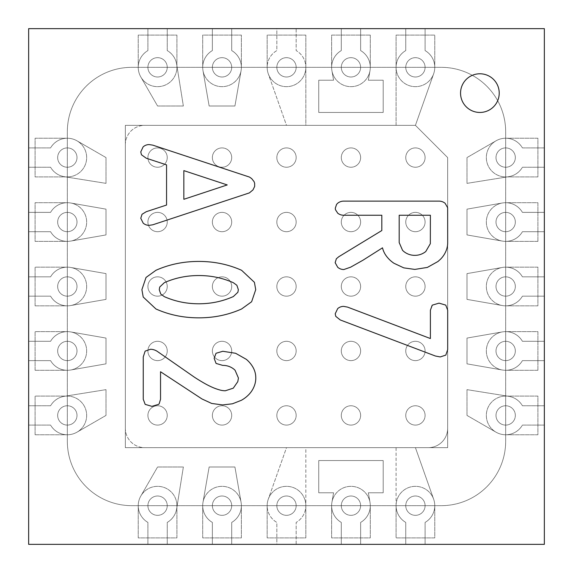 <?xml version="1.0" encoding="UTF-8"?>
<svg xmlns="http://www.w3.org/2000/svg" width="573" height="573" viewBox="0 0 573 573"><rect width="100%" height="100%" fill="white"/><g stroke="black" fill="none" stroke-linecap="round" stroke-linejoin="round"><path stroke-width="0.43" stroke-dasharray="2.87 2.15" d="M157.575 212.368A9.669 9.669 0 0 0 149.202 226.872A9.669 9.669 0 0 0 165.948 226.872A9.669 9.669 0 0 0 157.575 212.368A9.669 9.669 0 0 0 149.202 226.872A9.669 9.669 0 0 0 165.948 226.872A9.669 9.669 0 0 0 157.575 212.368A9.669 9.669 0 0 0 149.202 226.872A9.669 9.669 0 0 0 165.948 226.872A9.669 9.669 0 0 0 157.575 212.368A9.669 9.669 0 0 0 149.202 226.872A9.669 9.669 0 0 0 165.948 226.872A9.669 9.669 0 0 0 157.575 212.368M286.5 296.169A9.669 9.669 0 0 0 294.873 281.665A9.669 9.669 0 0 0 278.127 281.665A9.669 9.669 0 0 0 286.5 296.169A9.669 9.669 0 0 0 294.873 281.665A9.669 9.669 0 0 0 278.127 281.665A9.669 9.669 0 0 0 286.5 296.169A9.669 9.669 0 0 0 294.873 281.665A9.669 9.669 0 0 0 278.127 281.665A9.669 9.669 0 0 0 286.5 296.169A9.669 9.669 0 0 0 294.873 281.665A9.669 9.669 0 0 0 278.127 281.665A9.669 9.669 0 0 0 286.5 296.169M222.038 296.169A9.669 9.669 0 0 0 230.41 281.665A9.669 9.669 0 0 0 213.665 281.665A9.669 9.669 0 0 0 222.038 296.169A9.669 9.669 0 0 0 230.41 281.665A9.669 9.669 0 0 0 213.665 281.665A9.669 9.669 0 0 0 222.038 296.169A9.669 9.669 0 0 0 230.41 281.665A9.669 9.669 0 0 0 213.665 281.665A9.669 9.669 0 0 0 222.038 296.169A9.669 9.669 0 0 0 230.41 281.665A9.669 9.669 0 0 0 213.665 281.665A9.669 9.669 0 0 0 222.038 296.169M286.5 231.707A9.669 9.669 0 0 0 294.873 217.203A9.669 9.669 0 0 0 278.127 217.203A9.669 9.669 0 0 0 286.5 231.707A9.669 9.669 0 0 0 294.873 217.203A9.669 9.669 0 0 0 278.127 217.203A9.669 9.669 0 0 0 286.5 231.707A9.669 9.669 0 0 0 294.873 217.203A9.669 9.669 0 0 0 278.127 217.203A9.669 9.669 0 0 0 286.5 231.707A9.669 9.669 0 0 0 294.873 217.203A9.669 9.669 0 0 0 278.127 217.203A9.669 9.669 0 0 0 286.5 231.707M286.5 360.632A9.669 9.669 0 0 0 294.873 346.128A9.669 9.669 0 0 0 278.127 346.128A9.669 9.669 0 0 0 286.5 360.632A9.669 9.669 0 0 0 294.873 346.128A9.669 9.669 0 0 0 278.127 346.128A9.669 9.669 0 0 0 286.5 360.632A9.669 9.669 0 0 0 294.873 346.128A9.669 9.669 0 0 0 278.127 346.128A9.669 9.669 0 0 0 286.5 360.632A9.669 9.669 0 0 0 294.873 346.128A9.669 9.669 0 0 0 278.127 346.128A9.669 9.669 0 0 0 286.5 360.632M350.963 296.169A9.669 9.669 0 0 0 359.335 281.665A9.669 9.669 0 0 0 342.59 281.665A9.669 9.669 0 0 0 350.963 296.169A9.669 9.669 0 0 0 359.335 281.665A9.669 9.669 0 0 0 342.59 281.665A9.669 9.669 0 0 0 350.963 296.169A9.669 9.669 0 0 0 359.335 281.665A9.669 9.669 0 0 0 342.59 281.665A9.669 9.669 0 0 0 350.963 296.169A9.669 9.669 0 0 0 359.335 281.665A9.669 9.669 0 0 0 342.59 281.665A9.669 9.669 0 0 0 350.963 296.169M157.575 147.906A9.669 9.669 0 0 0 149.202 162.41A9.669 9.669 0 0 0 165.948 162.41A9.669 9.669 0 0 0 157.575 147.906A9.669 9.669 0 0 0 149.202 162.41A9.669 9.669 0 0 0 165.948 162.41A9.669 9.669 0 0 0 157.575 147.906A9.669 9.669 0 0 0 149.202 162.41A9.669 9.669 0 0 0 165.948 162.41A9.669 9.669 0 0 0 157.575 147.906A9.669 9.669 0 0 0 149.202 162.41A9.669 9.669 0 0 0 165.948 162.41A9.669 9.669 0 0 0 157.575 147.906M157.575 425.094A9.669 9.669 0 0 0 165.948 410.59A9.669 9.669 0 0 0 149.202 410.59A9.669 9.669 0 0 0 157.575 425.094A9.669 9.669 0 0 0 165.948 410.59A9.669 9.669 0 0 0 149.202 410.59A9.669 9.669 0 0 0 157.575 425.094A9.669 9.669 0 0 0 165.948 410.59A9.669 9.669 0 0 0 149.202 410.59A9.669 9.669 0 0 0 157.575 425.094A9.669 9.669 0 0 0 165.948 410.59A9.669 9.669 0 0 0 149.202 410.59A9.669 9.669 0 0 0 157.575 425.094M350.963 147.906A9.669 9.669 0 0 0 342.59 162.41A9.669 9.669 0 0 0 359.335 162.41A9.669 9.669 0 0 0 350.963 147.906A9.669 9.669 0 0 0 342.59 162.41A9.669 9.669 0 0 0 359.335 162.41A9.669 9.669 0 0 0 350.963 147.906A9.669 9.669 0 0 0 342.59 162.41A9.669 9.669 0 0 0 359.335 162.41A9.669 9.669 0 0 0 350.963 147.906A9.669 9.669 0 0 0 342.59 162.41A9.669 9.669 0 0 0 359.335 162.41A9.669 9.669 0 0 0 350.963 147.906M222.038 231.707A9.669 9.669 0 0 0 230.41 217.203A9.669 9.669 0 0 0 213.665 217.203A9.669 9.669 0 0 0 222.038 231.707A9.669 9.669 0 0 0 230.41 217.203A9.669 9.669 0 0 0 213.665 217.203A9.669 9.669 0 0 0 222.038 231.707A9.669 9.669 0 0 0 230.41 217.203A9.669 9.669 0 0 0 213.665 217.203A9.669 9.669 0 0 0 222.038 231.707A9.669 9.669 0 0 0 230.41 217.203A9.669 9.669 0 0 0 213.665 217.203A9.669 9.669 0 0 0 222.038 231.707M222.038 360.632A9.669 9.669 0 0 0 230.41 346.128A9.669 9.669 0 0 0 213.665 346.128A9.669 9.669 0 0 0 222.038 360.632A9.669 9.669 0 0 0 230.41 346.128A9.669 9.669 0 0 0 213.665 346.128A9.669 9.669 0 0 0 222.038 360.632A9.669 9.669 0 0 0 230.41 346.128A9.669 9.669 0 0 0 213.665 346.128A9.669 9.669 0 0 0 222.038 360.632A9.669 9.669 0 0 0 230.41 346.128A9.669 9.669 0 0 0 213.665 346.128A9.669 9.669 0 0 0 222.038 360.632M350.963 231.707A9.669 9.669 0 0 0 359.335 217.203A9.669 9.669 0 0 0 342.59 217.203A9.669 9.669 0 0 0 350.963 231.707A9.669 9.669 0 0 0 359.335 217.203A9.669 9.669 0 0 0 342.59 217.203A9.669 9.669 0 0 0 350.963 231.707A9.669 9.669 0 0 0 359.335 217.203A9.669 9.669 0 0 0 342.59 217.203A9.669 9.669 0 0 0 350.963 231.707A9.669 9.669 0 0 0 359.335 217.203A9.669 9.669 0 0 0 342.59 217.203A9.669 9.669 0 0 0 350.963 231.707M350.963 360.632A9.669 9.669 0 0 0 359.335 346.128A9.669 9.669 0 0 0 342.59 346.128A9.669 9.669 0 0 0 350.963 360.632A9.669 9.669 0 0 0 359.335 346.128A9.669 9.669 0 0 0 342.59 346.128A9.669 9.669 0 0 0 350.963 360.632A9.669 9.669 0 0 0 359.335 346.128A9.669 9.669 0 0 0 342.59 346.128A9.669 9.669 0 0 0 350.963 360.632A9.669 9.669 0 0 0 359.335 346.128A9.669 9.669 0 0 0 342.59 346.128A9.669 9.669 0 0 0 350.963 360.632M286.5 425.094A9.669 9.669 0 0 0 294.873 410.59A9.669 9.669 0 0 0 278.127 410.59A9.669 9.669 0 0 0 286.5 425.094A9.669 9.669 0 0 0 294.873 410.59A9.669 9.669 0 0 0 278.127 410.59A9.669 9.669 0 0 0 286.5 425.094A9.669 9.669 0 0 0 294.873 410.59A9.669 9.669 0 0 0 278.127 410.59A9.669 9.669 0 0 0 286.5 425.094A9.669 9.669 0 0 0 294.873 410.59A9.669 9.669 0 0 0 278.127 410.59A9.669 9.669 0 0 0 286.5 425.094M222.038 425.094A9.669 9.669 0 0 0 230.41 410.59A9.669 9.669 0 0 0 213.665 410.59A9.669 9.669 0 0 0 222.038 425.094A9.669 9.669 0 0 0 230.41 410.59A9.669 9.669 0 0 0 213.665 410.59A9.669 9.669 0 0 0 222.038 425.094A9.669 9.669 0 0 0 230.41 410.59A9.669 9.669 0 0 0 213.665 410.59A9.669 9.669 0 0 0 222.038 425.094A9.669 9.669 0 0 0 230.41 410.59A9.669 9.669 0 0 0 213.665 410.59A9.669 9.669 0 0 0 222.038 425.094M350.963 425.094A9.669 9.669 0 0 0 359.335 410.59A9.669 9.669 0 0 0 342.59 410.59A9.669 9.669 0 0 0 350.963 425.094A9.669 9.669 0 0 0 359.335 410.59A9.669 9.669 0 0 0 342.59 410.59A9.669 9.669 0 0 0 350.963 425.094A9.669 9.669 0 0 0 359.335 410.59A9.669 9.669 0 0 0 342.59 410.59A9.669 9.669 0 0 0 350.963 425.094A9.669 9.669 0 0 0 359.335 410.59A9.669 9.669 0 0 0 342.59 410.59A9.669 9.669 0 0 0 350.963 425.094M286.5 147.906A9.669 9.669 0 0 0 278.127 162.41A9.669 9.669 0 0 0 294.873 162.41A9.669 9.669 0 0 0 286.5 147.906A9.669 9.669 0 0 0 278.127 162.41A9.669 9.669 0 0 0 294.873 162.41A9.669 9.669 0 0 0 286.5 147.906A9.669 9.669 0 0 0 278.127 162.41A9.669 9.669 0 0 0 294.873 162.41A9.669 9.669 0 0 0 286.5 147.906A9.669 9.669 0 0 0 278.127 162.41A9.669 9.669 0 0 0 294.873 162.41A9.669 9.669 0 0 0 286.5 147.906M222.038 147.906A9.669 9.669 0 0 0 213.665 162.41A9.669 9.669 0 0 0 230.41 162.41A9.669 9.669 0 0 0 222.038 147.906A9.669 9.669 0 0 0 213.665 162.41A9.669 9.669 0 0 0 230.41 162.41A9.669 9.669 0 0 0 222.038 147.906A9.669 9.669 0 0 0 213.665 162.41A9.669 9.669 0 0 0 230.41 162.41A9.669 9.669 0 0 0 222.038 147.906A9.669 9.669 0 0 0 213.665 162.41A9.669 9.669 0 0 0 230.41 162.41A9.669 9.669 0 0 0 222.038 147.906M415.425 231.707A9.669 9.669 0 0 0 423.798 217.203A9.669 9.669 0 0 0 407.052 217.203A9.669 9.669 0 0 0 415.425 231.707A9.669 9.669 0 0 0 423.798 217.203A9.669 9.669 0 0 0 407.052 217.203A9.669 9.669 0 0 0 415.425 231.707A9.669 9.669 0 0 0 423.798 217.203A9.669 9.669 0 0 0 407.052 217.203A9.669 9.669 0 0 0 415.425 231.707A9.669 9.669 0 0 0 423.798 217.203A9.669 9.669 0 0 0 407.052 217.203A9.669 9.669 0 0 0 415.425 231.707M415.425 296.169A9.669 9.669 0 0 0 423.798 281.665A9.669 9.669 0 0 0 407.052 281.665A9.669 9.669 0 0 0 415.425 296.169A9.669 9.669 0 0 0 423.798 281.665A9.669 9.669 0 0 0 407.052 281.665A9.669 9.669 0 0 0 415.425 296.169A9.669 9.669 0 0 0 423.798 281.665A9.669 9.669 0 0 0 407.052 281.665A9.669 9.669 0 0 0 415.425 296.169A9.669 9.669 0 0 0 423.798 281.665A9.669 9.669 0 0 0 407.052 281.665A9.669 9.669 0 0 0 415.425 296.169M415.425 360.632A9.669 9.669 0 0 0 423.798 346.128A9.669 9.669 0 0 0 407.052 346.128A9.669 9.669 0 0 0 415.425 360.632A9.669 9.669 0 0 0 423.798 346.128A9.669 9.669 0 0 0 407.052 346.128A9.669 9.669 0 0 0 415.425 360.632A9.669 9.669 0 0 0 423.798 346.128A9.669 9.669 0 0 0 407.052 346.128A9.669 9.669 0 0 0 415.425 360.632A9.669 9.669 0 0 0 423.798 346.128A9.669 9.669 0 0 0 407.052 346.128A9.669 9.669 0 0 0 415.425 360.632M157.575 341.293A9.669 9.669 0 0 0 149.202 355.797A9.669 9.669 0 0 0 165.948 355.797A9.669 9.669 0 0 0 157.575 341.293A9.669 9.669 0 0 0 149.202 355.797A9.669 9.669 0 0 0 165.948 355.797A9.669 9.669 0 0 0 157.575 341.293A9.669 9.669 0 0 0 149.202 355.797A9.669 9.669 0 0 0 165.948 355.797A9.669 9.669 0 0 0 157.575 341.293A9.669 9.669 0 0 0 149.202 355.797A9.669 9.669 0 0 0 165.948 355.797A9.669 9.669 0 0 0 157.575 341.293M157.575 276.831A9.669 9.669 0 0 0 149.202 291.335A9.669 9.669 0 0 0 165.948 291.335A9.669 9.669 0 0 0 157.575 276.831A9.669 9.669 0 0 0 149.202 291.335A9.669 9.669 0 0 0 165.948 291.335A9.669 9.669 0 0 0 157.575 276.831A9.669 9.669 0 0 0 149.202 291.335A9.669 9.669 0 0 0 165.948 291.335A9.669 9.669 0 0 0 157.575 276.831A9.669 9.669 0 0 0 149.202 291.335A9.669 9.669 0 0 0 165.948 291.335A9.669 9.669 0 0 0 157.575 276.831M505.673 231.707A9.669 9.669 0 0 0 514.045 217.203A9.669 9.669 0 0 0 497.3 217.203A9.669 9.669 0 0 0 505.673 231.707A9.669 9.669 0 0 0 514.045 217.203A9.669 9.669 0 0 0 497.3 217.203A9.669 9.669 0 0 0 505.673 231.707A9.669 9.669 0 0 0 514.045 217.203A9.669 9.669 0 0 0 497.3 217.203A9.669 9.669 0 0 0 505.673 231.707A9.669 9.669 0 0 0 514.045 217.203A9.669 9.669 0 0 0 497.3 217.203A9.669 9.669 0 0 0 505.673 231.707M505.673 296.169A9.669 9.669 0 0 0 514.045 281.665A9.669 9.669 0 0 0 497.3 281.665A9.669 9.669 0 0 0 505.673 296.169A9.669 9.669 0 0 0 514.045 281.665A9.669 9.669 0 0 0 497.3 281.665A9.669 9.669 0 0 0 505.673 296.169A9.669 9.669 0 0 0 514.045 281.665A9.669 9.669 0 0 0 497.3 281.665A9.669 9.669 0 0 0 505.673 296.169A9.669 9.669 0 0 0 514.045 281.665A9.669 9.669 0 0 0 497.3 281.665A9.669 9.669 0 0 0 505.673 296.169M505.673 360.632A9.669 9.669 0 0 0 514.045 346.128A9.669 9.669 0 0 0 497.3 346.128A9.669 9.669 0 0 0 505.673 360.632A9.669 9.669 0 0 0 514.045 346.128A9.669 9.669 0 0 0 497.3 346.128A9.669 9.669 0 0 0 505.673 360.632A9.669 9.669 0 0 0 514.045 346.128A9.669 9.669 0 0 0 497.3 346.128A9.669 9.669 0 0 0 505.673 360.632A9.669 9.669 0 0 0 514.045 346.128A9.669 9.669 0 0 0 497.3 346.128A9.669 9.669 0 0 0 505.673 360.632M231.707 67.328A9.669 9.669 0 0 0 217.203 58.955A9.669 9.669 0 0 0 217.203 75.7A9.669 9.669 0 0 0 231.707 67.328A9.669 9.669 0 0 0 217.203 58.955A9.669 9.669 0 0 0 217.203 75.7A9.669 9.669 0 0 0 231.707 67.328A9.669 9.669 0 0 0 217.203 58.955A9.669 9.669 0 0 0 217.203 75.7A9.669 9.669 0 0 0 231.707 67.328A9.669 9.669 0 0 0 217.203 58.955A9.669 9.669 0 0 0 217.203 75.7A9.669 9.669 0 0 0 231.707 67.328M296.169 67.328A9.669 9.669 0 0 0 281.665 58.955A9.669 9.669 0 0 0 281.665 75.7A9.669 9.669 0 0 0 296.169 67.328A9.669 9.669 0 0 0 281.665 58.955A9.669 9.669 0 0 0 281.665 75.7A9.669 9.669 0 0 0 296.169 67.328A9.669 9.669 0 0 0 281.665 58.955A9.669 9.669 0 0 0 281.665 75.7A9.669 9.669 0 0 0 296.169 67.328A9.669 9.669 0 0 0 281.665 58.955A9.669 9.669 0 0 0 281.665 75.7A9.669 9.669 0 0 0 296.169 67.328M360.632 67.328A9.669 9.669 0 0 0 346.128 58.955A9.669 9.669 0 0 0 346.128 75.7A9.669 9.669 0 0 0 360.632 67.328A9.669 9.669 0 0 0 346.128 58.955A9.669 9.669 0 0 0 346.128 75.7A9.669 9.669 0 0 0 360.632 67.328A9.669 9.669 0 0 0 346.128 58.955A9.669 9.669 0 0 0 346.128 75.7A9.669 9.669 0 0 0 360.632 67.328A9.669 9.669 0 0 0 346.128 58.955A9.669 9.669 0 0 0 346.128 75.7A9.669 9.669 0 0 0 360.632 67.328M231.707 505.673A9.669 9.669 0 0 0 217.203 497.3A9.669 9.669 0 0 0 217.203 514.045A9.669 9.669 0 0 0 231.707 505.673A9.669 9.669 0 0 0 217.203 497.3A9.669 9.669 0 0 0 217.203 514.045A9.669 9.669 0 0 0 231.707 505.673A9.669 9.669 0 0 0 217.203 497.3A9.669 9.669 0 0 0 217.203 514.045A9.669 9.669 0 0 0 231.707 505.673A9.669 9.669 0 0 0 217.203 497.3A9.669 9.669 0 0 0 217.203 514.045A9.669 9.669 0 0 0 231.707 505.673M296.169 505.673A9.669 9.669 0 0 0 281.665 497.3A9.669 9.669 0 0 0 281.665 514.045A9.669 9.669 0 0 0 296.169 505.673A9.669 9.669 0 0 0 281.665 497.3A9.669 9.669 0 0 0 281.665 514.045A9.669 9.669 0 0 0 296.169 505.673A9.669 9.669 0 0 0 281.665 497.3A9.669 9.669 0 0 0 281.665 514.045A9.669 9.669 0 0 0 296.169 505.673A9.669 9.669 0 0 0 281.665 497.3A9.669 9.669 0 0 0 281.665 514.045A9.669 9.669 0 0 0 296.169 505.673M360.632 505.673A9.669 9.669 0 0 0 346.128 497.3A9.669 9.669 0 0 0 346.128 514.045A9.669 9.669 0 0 0 360.632 505.673A9.669 9.669 0 0 0 346.128 497.3A9.669 9.669 0 0 0 346.128 514.045A9.669 9.669 0 0 0 360.632 505.673A9.669 9.669 0 0 0 346.128 497.3A9.669 9.669 0 0 0 346.128 514.045A9.669 9.669 0 0 0 360.632 505.673A9.669 9.669 0 0 0 346.128 497.3A9.669 9.669 0 0 0 346.128 514.045A9.669 9.669 0 0 0 360.632 505.673M67.328 231.707A9.669 9.669 0 0 0 75.7 217.203A9.669 9.669 0 0 0 58.955 217.203A9.669 9.669 0 0 0 67.328 231.707A9.669 9.669 0 0 0 75.7 217.203A9.669 9.669 0 0 0 58.955 217.203A9.669 9.669 0 0 0 67.328 231.707A9.669 9.669 0 0 0 75.7 217.203A9.669 9.669 0 0 0 58.955 217.203A9.669 9.669 0 0 0 67.328 231.707A9.669 9.669 0 0 0 75.7 217.203A9.669 9.669 0 0 0 58.955 217.203A9.669 9.669 0 0 0 67.328 231.707M67.328 296.169A9.669 9.669 0 0 0 75.7 281.665A9.669 9.669 0 0 0 58.955 281.665A9.669 9.669 0 0 0 67.328 296.169A9.669 9.669 0 0 0 75.7 281.665A9.669 9.669 0 0 0 58.955 281.665A9.669 9.669 0 0 0 67.328 296.169A9.669 9.669 0 0 0 75.7 281.665A9.669 9.669 0 0 0 58.955 281.665A9.669 9.669 0 0 0 67.328 296.169A9.669 9.669 0 0 0 75.7 281.665A9.669 9.669 0 0 0 58.955 281.665A9.669 9.669 0 0 0 67.328 296.169M67.328 360.632A9.669 9.669 0 0 0 75.7 346.128A9.669 9.669 0 0 0 58.955 346.128A9.669 9.669 0 0 0 67.328 360.632A9.669 9.669 0 0 0 75.7 346.128A9.669 9.669 0 0 0 58.955 346.128A9.669 9.669 0 0 0 67.328 360.632A9.669 9.669 0 0 0 75.7 346.128A9.669 9.669 0 0 0 58.955 346.128A9.669 9.669 0 0 0 67.328 360.632A9.669 9.669 0 0 0 75.7 346.128A9.669 9.669 0 0 0 58.955 346.128A9.669 9.669 0 0 0 67.328 360.632M415.425 425.094A9.669 9.669 0 0 0 423.798 410.59A9.669 9.669 0 0 0 407.052 410.59A9.669 9.669 0 0 0 415.425 425.094A9.669 9.669 0 0 0 423.798 410.59A9.669 9.669 0 0 0 407.052 410.59A9.669 9.669 0 0 0 415.425 425.094A9.669 9.669 0 0 0 423.798 410.59A9.669 9.669 0 0 0 407.052 410.59A9.669 9.669 0 0 0 415.425 425.094A9.669 9.669 0 0 0 423.798 410.59A9.669 9.669 0 0 0 407.052 410.59A9.669 9.669 0 0 0 415.425 425.094M415.425 147.906A9.669 9.669 0 0 0 407.052 162.41A9.669 9.669 0 0 0 423.798 162.41A9.669 9.669 0 0 0 415.425 147.906A9.669 9.669 0 0 0 407.052 162.41A9.669 9.669 0 0 0 423.798 162.41A9.669 9.669 0 0 0 415.425 147.906A9.669 9.669 0 0 0 407.052 162.41A9.669 9.669 0 0 0 423.798 162.41A9.669 9.669 0 0 0 415.425 147.906A9.669 9.669 0 0 0 407.052 162.41A9.669 9.669 0 0 0 423.798 162.41A9.669 9.669 0 0 0 415.425 147.906M505.673 425.094A9.669 9.669 0 0 0 514.045 410.59A9.669 9.669 0 0 0 497.3 410.59A9.669 9.669 0 0 0 505.673 425.094A9.669 9.669 0 0 0 514.045 410.59A9.669 9.669 0 0 0 497.3 410.59A9.669 9.669 0 0 0 505.673 425.094A9.669 9.669 0 0 0 514.045 410.59A9.669 9.669 0 0 0 497.3 410.59A9.669 9.669 0 0 0 505.673 425.094A9.669 9.669 0 0 0 514.045 410.59A9.669 9.669 0 0 0 497.3 410.59A9.669 9.669 0 0 0 505.673 425.094M505.673 147.906A9.669 9.669 0 0 0 497.3 162.41A9.669 9.669 0 0 0 514.045 162.41A9.669 9.669 0 0 0 505.673 147.906A9.669 9.669 0 0 0 497.3 162.41A9.669 9.669 0 0 0 514.045 162.41A9.669 9.669 0 0 0 505.673 147.906A9.669 9.669 0 0 0 497.3 162.41A9.669 9.669 0 0 0 514.045 162.41A9.669 9.669 0 0 0 505.673 147.906A9.669 9.669 0 0 0 497.3 162.41A9.669 9.669 0 0 0 514.045 162.41A9.669 9.669 0 0 0 505.673 147.906M425.094 67.328A9.669 9.669 0 0 0 410.59 58.955A9.669 9.669 0 0 0 410.59 75.7A9.669 9.669 0 0 0 425.094 67.328A9.669 9.669 0 0 0 410.59 58.955A9.669 9.669 0 0 0 410.59 75.7A9.669 9.669 0 0 0 425.094 67.328A9.669 9.669 0 0 0 410.59 58.955A9.669 9.669 0 0 0 410.59 75.7A9.669 9.669 0 0 0 425.094 67.328A9.669 9.669 0 0 0 410.59 58.955A9.669 9.669 0 0 0 410.59 75.7A9.669 9.669 0 0 0 425.094 67.328M147.906 67.328A9.669 9.669 0 0 0 162.41 75.7A9.669 9.669 0 0 0 162.41 58.955A9.669 9.669 0 0 0 147.906 67.328A9.669 9.669 0 0 0 162.41 75.7A9.669 9.669 0 0 0 162.41 58.955A9.669 9.669 0 0 0 147.906 67.328A9.669 9.669 0 0 0 162.41 75.7A9.669 9.669 0 0 0 162.41 58.955A9.669 9.669 0 0 0 147.906 67.328A9.669 9.669 0 0 0 162.41 75.7A9.669 9.669 0 0 0 162.41 58.955A9.669 9.669 0 0 0 147.906 67.328M425.094 505.673A9.669 9.669 0 0 0 410.59 497.3A9.669 9.669 0 0 0 410.59 514.045A9.669 9.669 0 0 0 425.094 505.673A9.669 9.669 0 0 0 410.59 497.3A9.669 9.669 0 0 0 410.59 514.045A9.669 9.669 0 0 0 425.094 505.673A9.669 9.669 0 0 0 410.59 497.3A9.669 9.669 0 0 0 410.59 514.045A9.669 9.669 0 0 0 425.094 505.673A9.669 9.669 0 0 0 410.59 497.3A9.669 9.669 0 0 0 410.59 514.045A9.669 9.669 0 0 0 425.094 505.673M147.906 505.673A9.669 9.669 0 0 0 162.41 514.045A9.669 9.669 0 0 0 162.41 497.3A9.669 9.669 0 0 0 147.906 505.673A9.669 9.669 0 0 0 162.41 514.045A9.669 9.669 0 0 0 162.41 497.3A9.669 9.669 0 0 0 147.906 505.673A9.669 9.669 0 0 0 162.41 514.045A9.669 9.669 0 0 0 162.41 497.3A9.669 9.669 0 0 0 147.906 505.673A9.669 9.669 0 0 0 162.41 514.045A9.669 9.669 0 0 0 162.41 497.3A9.669 9.669 0 0 0 147.906 505.673M67.328 425.094A9.669 9.669 0 0 0 75.7 410.59A9.669 9.669 0 0 0 58.955 410.59A9.669 9.669 0 0 0 67.328 425.094A9.669 9.669 0 0 0 75.7 410.59A9.669 9.669 0 0 0 58.955 410.59A9.669 9.669 0 0 0 67.328 425.094A9.669 9.669 0 0 0 75.7 410.59A9.669 9.669 0 0 0 58.955 410.59A9.669 9.669 0 0 0 67.328 425.094A9.669 9.669 0 0 0 75.7 410.59A9.669 9.669 0 0 0 58.955 410.59A9.669 9.669 0 0 0 67.328 425.094M67.328 147.906A9.669 9.669 0 0 0 58.955 162.41A9.669 9.669 0 0 0 75.7 162.41A9.669 9.669 0 0 0 67.328 147.906A9.669 9.669 0 0 0 58.955 162.41A9.669 9.669 0 0 0 75.7 162.41A9.669 9.669 0 0 0 67.328 147.906A9.669 9.669 0 0 0 58.955 162.41A9.669 9.669 0 0 0 75.7 162.41A9.669 9.669 0 0 0 67.328 147.906A9.669 9.669 0 0 0 58.955 162.41A9.669 9.669 0 0 0 75.7 162.41A9.669 9.669 0 0 0 67.328 147.906M447.656 447.656L447.656 157.575L415.425 125.344L125.344 125.344L125.344 447.656L447.656 447.656L447.656 157.575L415.425 125.344L125.344 125.344L125.344 447.656L447.656 447.656M305.839 505.673A19.339 19.339 0 0 0 286.5 486.334A19.339 19.339 0 0 0 267.161 505.673L267.161 537.904L305.839 537.904L305.839 505.673A19.339 19.339 0 0 0 286.5 486.334A19.339 19.339 0 0 0 267.161 505.673L267.161 537.904L305.839 537.904L305.839 447.656L396.086 447.656L396.086 537.904L434.764 537.904L434.764 505.673A19.339 19.339 0 0 0 415.425 486.334A19.339 19.339 0 0 0 396.086 505.673L396.086 537.904L434.764 537.904L434.764 505.673A19.339 19.339 0 0 0 415.425 486.334A19.339 19.339 0 0 0 405.756 522.418L405.756 544.35L425.094 544.35L425.094 522.418A19.339 19.339 0 0 0 433.661 499.226L415.425 447.656L428.318 447.656A19.339 19.339 0 0 0 447.656 428.318L447.656 157.575L415.425 125.344L433.661 73.774A19.339 19.339 0 0 0 425.094 50.582L425.094 28.65L405.756 28.65L405.756 50.582A19.339 19.339 0 0 0 415.425 86.666A19.339 19.339 0 0 0 434.764 67.328L434.764 35.096L396.086 35.096L396.086 67.328A19.339 19.339 0 0 0 415.425 86.666A19.339 19.339 0 0 0 434.764 67.328L434.764 35.096L396.086 35.096L396.086 125.344L305.839 125.344L305.839 35.096L267.161 35.096L267.161 67.328A19.339 19.339 0 0 0 286.5 86.666A19.339 19.339 0 0 0 305.839 67.328L305.839 35.096L267.161 35.096L267.161 67.328A19.339 19.339 0 0 0 286.5 86.666A19.339 19.339 0 0 0 296.169 50.582L296.169 28.65L276.831 28.65L276.831 50.582A19.339 19.339 0 0 0 268.264 73.774L286.5 125.344L144.683 125.344A19.339 19.339 0 0 0 125.344 144.683L125.344 428.318A19.339 19.339 0 0 0 144.683 447.656L286.5 447.656L268.264 499.226A19.339 19.339 0 0 0 276.831 522.418L276.831 544.35L296.169 544.35L296.169 522.418A19.339 19.339 0 0 0 305.839 505.673L305.839 447.656L396.086 447.656L396.086 505.673A19.339 19.339 0 0 0 405.756 522.418L405.756 544.35L425.094 544.35L425.094 522.418A19.339 19.339 0 0 0 433.661 499.226L415.425 447.656L428.318 447.656A19.339 19.339 0 0 0 447.656 428.318L447.656 157.575L415.425 125.344L433.661 73.774A19.339 19.339 0 0 0 425.094 50.582L425.094 28.65L405.756 28.65L405.756 50.582A19.339 19.339 0 0 0 396.086 67.328L396.086 125.344L305.839 125.344L305.839 67.328A19.339 19.339 0 0 0 296.169 50.582L296.169 28.65L276.831 28.65L276.831 50.582A19.339 19.339 0 0 0 268.264 73.774L286.5 125.344L144.683 125.344A19.339 19.339 0 0 0 125.344 144.683L125.344 428.318A19.339 19.339 0 0 0 144.683 447.656L286.5 447.656L268.264 499.226A19.339 19.339 0 0 0 276.831 522.418L276.831 544.35L296.169 544.35L296.169 522.418A19.339 19.339 0 0 0 305.839 505.673M505.673 396.086A19.339 19.339 0 0 0 486.334 415.425A19.339 19.339 0 0 0 505.673 434.764L537.904 434.764L537.904 396.086L505.673 396.086A19.339 19.339 0 0 0 486.334 415.425A19.339 19.339 0 0 0 505.673 434.764L537.904 434.764L537.904 396.086L505.673 396.086M67.328 241.376A19.339 19.339 0 0 0 86.666 222.038A19.339 19.339 0 0 0 67.328 202.699L35.096 202.699L35.096 241.376L67.328 241.376A19.339 19.339 0 0 0 86.666 222.038A19.339 19.339 0 0 0 67.328 202.699L35.096 202.699L35.096 241.376L67.328 241.376M35.096 305.839L67.328 305.839A19.339 19.339 0 0 0 86.666 286.5A19.339 19.339 0 0 0 67.328 267.161L35.096 267.161L35.096 305.839L67.328 305.839A19.339 19.339 0 0 0 86.666 286.5A19.339 19.339 0 0 0 67.328 267.161L35.096 267.161L35.096 305.839M35.096 370.301L67.328 370.301A19.339 19.339 0 0 0 86.666 350.963A19.339 19.339 0 0 0 67.328 331.624L35.096 331.624L35.096 370.301L67.328 370.301A19.339 19.339 0 0 0 86.666 350.963A19.339 19.339 0 0 0 67.328 331.624L35.096 331.624L35.096 370.301M35.096 434.764L67.328 434.764A19.339 19.339 0 0 0 86.666 415.425A19.339 19.339 0 0 0 67.328 396.086L35.096 396.086L35.096 434.764L67.328 434.764A19.339 19.339 0 0 0 86.666 415.425A19.339 19.339 0 0 0 67.328 396.086L35.096 396.086L35.096 434.764M67.328 176.914A19.339 19.339 0 0 0 86.666 157.575A19.339 19.339 0 0 0 67.328 138.236L35.096 138.236L35.096 176.914L67.328 176.914A19.339 19.339 0 0 0 86.666 157.575A19.339 19.339 0 0 0 67.328 138.236L35.096 138.236L35.096 176.914L67.328 176.914M241.376 505.673A19.339 19.339 0 0 0 222.038 486.334A19.339 19.339 0 0 0 202.699 505.673L202.699 537.904L241.376 537.904L241.376 505.673A19.339 19.339 0 0 0 222.038 486.334A19.339 19.339 0 0 0 202.699 505.673L202.699 537.904L241.376 537.904L241.376 505.673M370.301 505.673A19.339 19.339 0 0 0 350.963 486.334A19.339 19.339 0 0 0 331.624 505.673L331.624 537.904L370.301 537.904L370.301 505.673A19.339 19.339 0 0 0 350.963 486.334A19.339 19.339 0 0 0 331.624 505.673L331.624 537.904L370.301 537.904L370.301 505.673M176.914 505.673A19.339 19.339 0 0 0 157.575 486.334A19.339 19.339 0 0 0 138.236 505.673L138.236 537.904L176.914 537.904L176.914 505.673A19.339 19.339 0 0 0 157.575 486.334A19.339 19.339 0 0 0 138.236 505.673L138.236 537.904L176.914 537.904L176.914 505.673M370.301 35.096L331.624 35.096L331.624 67.328A19.339 19.339 0 0 0 350.963 86.666A19.339 19.339 0 0 0 370.301 67.328L370.301 35.096L331.624 35.096L331.624 67.328A19.339 19.339 0 0 0 350.963 86.666A19.339 19.339 0 0 0 370.301 67.328L370.301 35.096M241.376 67.328L241.376 35.096L202.699 35.096L202.699 67.328A19.339 19.339 0 0 0 222.038 86.666A19.339 19.339 0 0 0 241.376 67.328L241.376 35.096L202.699 35.096L202.699 67.328A19.339 19.339 0 0 0 222.038 86.666A19.339 19.339 0 0 0 241.376 67.328M138.236 67.328A19.339 19.339 0 0 0 157.575 86.666A19.339 19.339 0 0 0 176.914 67.328L176.914 35.096L138.236 35.096L138.236 67.328A19.339 19.339 0 0 0 157.575 86.666A19.339 19.339 0 0 0 176.914 67.328L176.914 35.096L138.236 35.096L138.236 67.328M537.904 370.301L537.904 331.624L505.673 331.624A19.339 19.339 0 0 0 486.334 350.963A19.339 19.339 0 0 0 505.673 370.301L537.904 370.301L537.904 331.624L505.673 331.624A19.339 19.339 0 0 0 486.334 350.963A19.339 19.339 0 0 0 505.673 370.301L537.904 370.301M505.673 267.161A19.339 19.339 0 0 0 486.334 286.5A19.339 19.339 0 0 0 505.673 305.839L537.904 305.839L537.904 267.161L505.673 267.161A19.339 19.339 0 0 0 486.334 286.5A19.339 19.339 0 0 0 505.673 305.839L537.904 305.839L537.904 267.161L505.673 267.161M537.904 241.376L537.904 202.699L505.673 202.699A19.339 19.339 0 0 0 486.334 222.038A19.339 19.339 0 0 0 505.673 241.376L537.904 241.376L537.904 202.699L505.673 202.699A19.339 19.339 0 0 0 486.334 222.038A19.339 19.339 0 0 0 505.673 241.376L537.904 241.376M505.673 138.236A19.339 19.339 0 0 0 486.334 157.575A19.339 19.339 0 0 0 505.673 176.914L537.904 176.914L537.904 138.236L505.673 138.236A19.339 19.339 0 0 0 486.334 157.575A19.339 19.339 0 0 0 505.673 176.914L537.904 176.914L537.904 138.236L505.673 138.236M318.731 80.22L318.731 112.451L383.194 112.451L383.194 80.22L368.346 80.22L370.015 70.644A19.339 19.339 0 0 0 360.632 50.582L360.632 28.65L341.293 28.65L341.293 50.582A19.339 19.339 0 0 0 331.91 70.644L333.579 80.22L318.731 80.22L318.731 112.451L383.194 112.451L383.194 80.22L368.346 80.22L370.015 70.644A19.339 19.339 0 0 0 360.632 50.582L360.632 28.65L341.293 28.65L341.293 50.582A19.339 19.339 0 0 0 331.91 70.644L333.579 80.22L318.731 80.22M370.015 502.356L368.346 492.78L383.194 492.78L383.194 460.549L318.731 460.549L318.731 492.78L333.579 492.78L331.91 502.356A19.339 19.339 0 0 0 341.293 522.418L341.293 544.35L360.632 544.35L360.632 522.418A19.339 19.339 0 0 0 370.015 502.356L368.346 492.78L383.194 492.78L383.194 460.549L318.731 460.549L318.731 492.78L333.579 492.78L331.91 502.356A19.339 19.339 0 0 0 341.293 522.418L341.293 544.35L360.632 544.35L360.632 522.418A19.339 19.339 0 0 0 370.015 502.356M466.995 415.425L496.003 432.171A19.339 19.339 0 0 0 522.418 425.094L544.35 425.094L544.35 405.756L522.418 405.756A19.339 19.339 0 0 0 508.731 396.33L466.995 389.64L466.995 415.425L496.003 432.171A19.339 19.339 0 0 0 522.418 425.094L544.35 425.094L544.35 405.756L522.418 405.756A19.339 19.339 0 0 0 508.731 396.33L466.995 389.64L466.995 415.425M167.244 28.65L147.906 28.65L147.906 50.582A19.339 19.339 0 0 0 140.829 76.997L157.575 106.005L183.36 106.005L176.67 64.269A19.339 19.339 0 0 0 167.244 50.582L167.244 28.65L147.906 28.65L147.906 50.582A19.339 19.339 0 0 0 140.829 76.997L157.575 106.005L183.36 106.005L176.67 64.269A19.339 19.339 0 0 0 167.244 50.582L167.244 28.65M106.005 389.64L64.269 396.33A19.339 19.339 0 0 0 50.582 405.756L28.65 405.756L28.65 425.094L50.582 425.094A19.339 19.339 0 0 0 76.997 432.171L106.005 415.425L106.005 389.64L64.269 396.33A19.339 19.339 0 0 0 50.582 405.756L28.65 405.756L28.65 425.094L50.582 425.094A19.339 19.339 0 0 0 76.997 432.171L106.005 415.425L106.005 389.64M176.67 508.731L183.36 466.995L157.575 466.995L140.829 496.003A19.339 19.339 0 0 0 147.906 522.418L147.906 544.35L167.244 544.35L167.244 522.418A19.339 19.339 0 0 0 176.67 508.731L183.36 466.995L157.575 466.995L140.829 496.003A19.339 19.339 0 0 0 147.906 522.418L147.906 544.35L167.244 544.35L167.244 522.418A19.339 19.339 0 0 0 176.67 508.731M106.005 157.575L76.997 140.829A19.339 19.339 0 0 0 50.582 147.906L28.65 147.906L28.65 167.244L50.582 167.244A19.339 19.339 0 0 0 64.269 176.67L106.005 183.36L106.005 157.575L76.997 140.829A19.339 19.339 0 0 0 50.582 147.906L28.65 147.906L28.65 167.244L50.582 167.244A19.339 19.339 0 0 0 64.269 176.67L106.005 183.36L106.005 157.575M496.003 140.829L466.995 157.575L466.995 183.36L508.731 176.67A19.339 19.339 0 0 0 522.418 167.244L544.35 167.244L544.35 147.906L522.418 147.906A19.339 19.339 0 0 0 496.003 140.829L466.995 157.575L466.995 183.36L508.731 176.67A19.339 19.339 0 0 0 522.418 167.244L544.35 167.244L544.35 147.906L522.418 147.906A19.339 19.339 0 0 0 496.003 140.829M50.582 360.632A19.339 19.339 0 0 0 70.644 370.015L106.005 363.855L106.005 338.07L70.644 331.91A19.339 19.339 0 0 0 50.582 341.293L28.65 341.293L28.65 360.632L50.582 360.632A19.339 19.339 0 0 0 70.644 370.015L106.005 363.855L106.005 338.07L70.644 331.91A19.339 19.339 0 0 0 50.582 341.293L28.65 341.293L28.65 360.632L50.582 360.632M50.582 276.831L28.65 276.831L28.65 296.169L50.582 296.169A19.339 19.339 0 0 0 70.644 305.552L106.005 299.393L106.005 273.608L70.644 267.448A19.339 19.339 0 0 0 50.582 276.831L28.65 276.831L28.65 296.169L50.582 296.169A19.339 19.339 0 0 0 70.644 305.552L106.005 299.393L106.005 273.608L70.644 267.448A19.339 19.339 0 0 0 50.582 276.831M502.356 267.448L466.995 273.608L466.995 299.393L502.356 305.552A19.339 19.339 0 0 0 522.418 296.169L544.35 296.169L544.35 276.831L522.418 276.831A19.339 19.339 0 0 0 502.356 267.448L466.995 273.608L466.995 299.393L502.356 305.552A19.339 19.339 0 0 0 522.418 296.169L544.35 296.169L544.35 276.831L522.418 276.831A19.339 19.339 0 0 0 502.356 267.448M502.356 202.985L466.995 209.145L466.995 234.93L502.356 241.09A19.339 19.339 0 0 0 522.418 231.707L544.35 231.707L544.35 212.368L522.418 212.368A19.339 19.339 0 0 0 502.356 202.985L466.995 209.145L466.995 234.93L502.356 241.09A19.339 19.339 0 0 0 522.418 231.707L544.35 231.707L544.35 212.368L522.418 212.368A19.339 19.339 0 0 0 502.356 202.985M241.09 70.644A19.339 19.339 0 0 0 231.707 50.582L231.707 28.65L212.368 28.65L212.368 50.582A19.339 19.339 0 0 0 202.985 70.644L209.145 106.005L234.93 106.005L241.09 70.644A19.339 19.339 0 0 0 231.707 50.582L231.707 28.65L212.368 28.65L212.368 50.582A19.339 19.339 0 0 0 202.985 70.644L209.145 106.005L234.93 106.005L241.09 70.644M212.368 522.418L212.368 544.35L231.707 544.35L231.707 522.418A19.339 19.339 0 0 0 241.09 502.356L234.93 466.995L209.145 466.995L202.985 502.356A19.339 19.339 0 0 0 212.368 522.418L212.368 544.35L231.707 544.35L231.707 522.418A19.339 19.339 0 0 0 241.09 502.356L234.93 466.995L209.145 466.995L202.985 502.356A19.339 19.339 0 0 0 212.368 522.418M50.582 231.707A19.339 19.339 0 0 0 70.644 241.09L106.005 234.93L106.005 209.145L70.644 202.985A19.339 19.339 0 0 0 50.582 212.368L28.65 212.368L28.65 231.707L50.582 231.707A19.339 19.339 0 0 0 70.644 241.09L106.005 234.93L106.005 209.145L70.644 202.985A19.339 19.339 0 0 0 50.582 212.368L28.65 212.368L28.65 231.707L50.582 231.707M502.356 331.91L466.995 338.07L466.995 363.855L502.356 370.015A19.339 19.339 0 0 0 522.418 360.632L544.35 360.632L544.35 341.293L522.418 341.293A19.339 19.339 0 0 0 502.356 331.91L466.995 338.07L466.995 363.855L502.356 370.015A19.339 19.339 0 0 0 522.418 360.632L544.35 360.632L544.35 341.293L522.418 341.293A19.339 19.339 0 0 0 502.356 331.91M28.65 28.65L28.65 544.35L544.35 544.35L544.35 28.65L28.65 28.65L28.65 544.35L544.35 544.35L544.35 28.65L28.65 28.65L28.65 544.35L544.35 544.35L544.35 28.65L28.65 28.65L28.65 544.35L544.35 544.35L544.35 28.65L28.65 28.65L28.65 544.35L544.35 544.35L544.35 28.65L28.65 28.65M67.328 441.21A64.463 64.463 0 0 0 131.79 505.673L441.21 505.673A64.463 64.463 0 0 0 505.673 441.21L505.673 131.79A64.463 64.463 0 0 0 441.21 67.328L131.79 67.328A64.463 64.463 0 0 0 67.328 131.79L67.328 441.21A64.463 64.463 0 0 0 131.79 505.673L441.21 505.673A64.463 64.463 0 0 0 505.673 441.21L505.673 131.79A64.463 64.463 0 0 0 441.21 67.328L131.79 67.328A64.463 64.463 0 0 0 67.328 131.79L67.328 441.21M479.888 112.451A19.339 19.339 0 0 0 496.633 83.443A19.339 19.339 0 0 0 463.142 83.443A19.339 19.339 0 0 0 479.888 112.451M431.748 305.71L430.395 310.172L430.395 338.543L347.61 307.121L343.707 306.383A8.967 8.967 0 0 0 337.69 308.618L335.212 313.782L335.764 316.353L340.247 319.956L435.43 356.026L440.236 356.943L445.823 355.102L447.685 349.602L447.685 310.172L445.758 305.108L439.04 303.146L432.286 305.137L431.748 305.71M246.326 359.343L235.632 353.29L222.797 351.278L216.035 353.269L214.144 358.304L216.064 363.425L222.718 365.395A17.455 17.455 0 0 1 233.884 369.155L235.059 370.222L238.432 378.044L237.795 381.654L233.275 388.179L225.347 390.765A19.582 19.582 0 0 1 220.333 390.113A53.941 53.941 0 0 1 212.418 387.341A85.284 85.284 0 0 1 204.84 383.545A183.532 183.532 0 0 1 194.226 377.07A19195.006 19195.006 0 0 0 175.804 364.249A19148.213 19148.213 0 0 0 157.389 351.457A12.735 12.735 0 0 0 150.541 349.258L145.141 351.113L143.25 356.965L143.25 399.259L145.177 404.373L151.895 406.35L158.635 404.352L159.172 403.779L160.54 399.259L160.54 371.755L201.968 398.958L211.681 403.449L222.639 404.946L232.473 403.786L241.362 400.298A31.579 31.579 0 0 0 249.062 394.339A25.097 25.097 0 0 0 253.839 387.097A22.591 22.591 0 0 0 255.794 378.044L255.694 375.838A21.151 21.151 0 0 0 253.022 367.35A29.159 29.159 0 0 0 246.326 359.343M231.449 312.858A101.285 101.285 0 0 0 241.584 308.983L251.619 301.749L255.723 289.666L254.412 282.317L241.584 270.284A101.285 101.285 0 0 0 220.934 263.637A104.171 104.171 0 0 0 210.176 261.99A114.07 114.07 0 0 0 198.81 261.424A114.729 114.729 0 0 0 187.4 261.99A104.444 104.444 0 0 0 176.634 263.637A101.722 101.722 0 0 0 166.098 266.416A101.034 101.034 0 0 0 155.956 270.284L146.022 277.461L141.896 289.666L143.214 297.029L155.956 308.983A101.034 101.034 0 0 0 166.098 312.858A101.722 101.722 0 0 0 176.634 315.63A104.444 104.444 0 0 0 187.4 317.277A114.729 114.729 0 0 0 198.81 317.843A114.07 114.07 0 0 0 210.176 317.277A104.171 104.171 0 0 0 220.934 315.63A101.629 101.629 0 0 0 231.449 312.858M237.888 292.259L238.354 289.666L236.864 285.275L233.318 282.697A81.91 81.91 0 0 0 216.644 277.332A84.03 84.03 0 0 0 207.97 276A91.859 91.859 0 0 0 189.649 276A84.059 84.059 0 0 0 180.975 277.332A82.097 82.097 0 0 0 164.301 282.697L159.724 287.037L159.258 289.666L160.748 294.056L164.301 296.635A81.975 81.975 0 0 0 180.975 302A84.059 84.059 0 0 0 189.649 303.325A91.866 91.866 0 0 0 198.81 303.783A89.997 89.997 0 0 0 207.899 303.325A83.737 83.737 0 0 0 216.573 301.985A82.505 82.505 0 0 0 225.053 299.729A83.816 83.816 0 0 0 233.318 296.57L237.888 292.259M447.685 208.221L445.085 203.272A9.49 9.49 0 0 0 439.04 201.13L343.929 201.13A9.648 9.648 0 0 0 337.762 203.179L336.595 204.36L335.284 208.221L335.449 209.704L337.762 213.235A9.734 9.734 0 0 0 343.929 215.247L381.819 215.247L381.819 230.532L338.743 256.754L336.351 258.781L335.133 262.198L337.726 267.297A9.376 9.376 0 0 0 343.857 269.532L350.604 267.19L363.024 260.178L382.499 247.83A22.698 22.698 0 0 0 386.331 256.016A30.77 30.77 0 0 0 393.959 263.265L403.786 267.87L414.831 269.41L427.343 267.426L437.987 261.489L440.544 259.182A25.441 25.441 0 0 0 445.894 251.275A22.025 22.025 0 0 0 447.685 242.58L447.685 208.221M425.768 251.526L430.337 243.668L430.395 215.247L399.188 215.247L399.188 242.58L402.568 250.365L403.85 251.526A17.276 17.276 0 0 0 425.768 251.526M140.765 218.005L143.171 223.112A8.803 8.803 0 0 0 149.188 225.339L152.798 224.788L249.384 192.893L253.008 189.864L254.67 186.397L254.663 183.36L254.075 181.627L251.669 178.583L249.484 177.071L152.798 145.141L149.188 144.589A8.874 8.874 0 0 0 143.1 146.91L140.765 151.924L141.452 154.782L146.258 158.22L166.557 164.881L166.557 205.041L146.258 211.702L142.032 214.288L140.765 218.005M183.847 170.625L183.847 199.297L227.23 184.936L183.847 170.625"/><path stroke-width="0.86" d="M227.23 184.936L183.847 170.625L183.847 199.297L227.23 184.936M414.831 255.343A17.133 17.133 0 0 0 425.768 251.526L430.337 243.668L430.395 215.247L399.188 215.247L399.188 242.58L402.568 250.365L403.85 251.526A17.276 17.276 0 0 0 414.831 255.343M233.318 296.57L237.888 292.259L238.354 289.666L236.864 285.275L233.318 282.697A81.91 81.91 0 0 0 216.644 277.332A84.03 84.03 0 0 0 207.97 276A91.859 91.859 0 0 0 189.649 276A84.059 84.059 0 0 0 180.975 277.332A82.097 82.097 0 0 0 164.301 282.697L159.724 287.037L159.258 289.666L160.748 294.056L164.301 296.635A81.975 81.975 0 0 0 180.975 302A84.059 84.059 0 0 0 189.649 303.325A91.866 91.866 0 0 0 198.81 303.783A89.997 89.997 0 0 0 207.899 303.325A83.737 83.737 0 0 0 216.573 301.985A82.505 82.505 0 0 0 225.053 299.729A83.816 83.816 0 0 0 233.318 296.57M544.35 28.65L28.65 28.65L28.65 544.35L544.35 544.35L544.35 28.65M141.452 154.782L146.258 158.22L166.557 164.881L166.557 205.041L146.258 211.702L142.032 214.288L140.772 218.284L143.171 223.112A8.803 8.803 0 0 0 149.188 225.339L152.798 224.788L249.384 192.893L253.008 189.864L254.67 186.397L254.663 183.36L254.075 181.627L251.669 178.583L249.484 177.071L152.798 145.141L149.188 144.589A8.874 8.874 0 0 0 143.1 146.91L140.765 151.924L141.452 154.782M335.155 262.706L337.726 267.297A9.376 9.376 0 0 0 343.857 269.532L350.604 267.19L363.024 260.178L382.499 247.83A22.698 22.698 0 0 0 386.331 256.016A30.77 30.77 0 0 0 393.959 263.265L403.786 267.87L414.831 269.41L427.343 267.426L437.987 261.489L440.544 259.182A25.441 25.441 0 0 0 445.894 251.275A22.025 22.025 0 0 0 447.685 242.58L447.649 207.612L445.085 203.272A9.49 9.49 0 0 0 439.04 201.13L343.929 201.13A9.648 9.648 0 0 0 337.762 203.179L336.595 204.36L335.284 208.221L335.449 209.704L337.762 213.235A9.734 9.734 0 0 0 343.929 215.247L381.819 215.247L381.819 230.532L338.743 256.754L336.351 258.781L335.155 262.706M220.934 315.63A101.629 101.629 0 0 0 241.584 308.983L251.619 301.749L255.723 289.666L254.412 282.317L241.584 270.284A101.285 101.285 0 0 0 220.934 263.637A104.171 104.171 0 0 0 210.176 261.99A114.07 114.07 0 0 0 198.81 261.424A114.729 114.729 0 0 0 187.4 261.99A104.444 104.444 0 0 0 176.634 263.637A101.722 101.722 0 0 0 166.098 266.416A101.034 101.034 0 0 0 155.956 270.284L146.022 277.461L141.896 289.666L143.214 297.029L155.956 308.983A101.034 101.034 0 0 0 166.098 312.858A101.722 101.722 0 0 0 176.634 315.63A104.444 104.444 0 0 0 187.4 317.277A114.729 114.729 0 0 0 198.81 317.843A114.07 114.07 0 0 0 210.176 317.277A104.171 104.171 0 0 0 220.934 315.63M235.632 353.29L222.797 351.278L216.035 353.269L214.144 358.304L216.064 363.425L222.718 365.395A17.455 17.455 0 0 1 233.884 369.155L235.059 370.222L238.432 378.044L237.795 381.654L233.275 388.179L225.347 390.765A19.582 19.582 0 0 1 220.333 390.113A53.941 53.941 0 0 1 212.418 387.341A85.284 85.284 0 0 1 204.84 383.545A183.532 183.532 0 0 1 194.226 377.07A19195.006 19195.006 0 0 0 175.804 364.249A19148.213 19148.213 0 0 0 157.389 351.457A12.735 12.735 0 0 0 150.541 349.258L145.141 351.113L143.25 356.965L143.25 399.259L145.177 404.373L151.895 406.35L158.635 404.352L159.172 403.779L160.54 399.259L160.54 371.755L201.968 398.958L211.681 403.449L222.639 404.946L232.473 403.786L241.362 400.298A31.579 31.579 0 0 0 249.062 394.339A25.097 25.097 0 0 0 253.839 387.097A22.591 22.591 0 0 0 255.794 378.044L255.694 375.838A21.151 21.151 0 0 0 253.022 367.35A29.159 29.159 0 0 0 246.326 359.343L235.632 353.29M430.395 310.172L430.395 338.543L347.61 307.121L343.707 306.383A8.967 8.967 0 0 0 337.69 308.618L335.212 313.782L335.764 316.353L340.247 319.956L435.43 356.026L440.236 356.943L445.823 355.102L447.685 349.602L447.685 310.172L445.758 305.108L439.04 303.146L432.286 305.137L430.395 310.172M479.888 112.451A19.339 19.339 0 0 0 496.633 83.443A19.339 19.339 0 0 0 463.142 83.443A19.339 19.339 0 0 0 479.888 112.451"/></g></svg>
